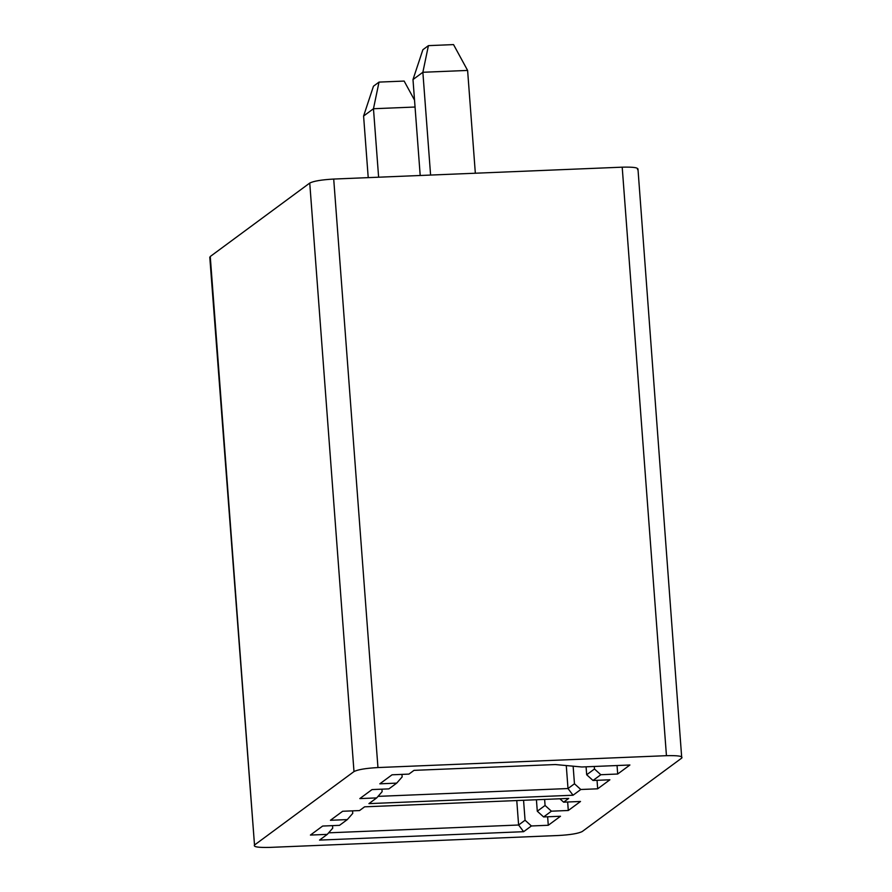 <?xml version="1.0" encoding="UTF-8"?>
<svg xmlns="http://www.w3.org/2000/svg" width="892" height="892" viewBox="0 0 892 892"><rect width="100%" height="100%" fill="white"/><g stroke="black" fill="none" stroke-linecap="round" stroke-linejoin="round"><path stroke-width="1.34" d="M415.048 107.029L373.469 108.735L378.621 177.207L373.469 108.735L363.59 116.038L368.218 177.631L363.59 116.038L373.469 86.201L379.022 82.097L404.143 81.072L414.535 100.138L404.143 81.072L379.022 82.097L373.469 108.735L415.048 107.029M373.469 108.735L379.022 82.097L373.469 86.201L363.59 116.038L373.469 108.735M467.609 70.435L475.336 173.226L467.609 70.435L422.864 72.274L430.591 175.066L422.864 72.274L412.985 79.566L420.199 175.49L412.985 79.566L422.875 49.729L428.416 45.637L453.537 44.6L467.609 70.435L453.537 44.6L428.416 45.637L422.864 72.274L467.609 70.435M422.864 72.274L428.416 45.637L422.875 49.729L412.985 79.566L422.864 72.274M210.356 257.833L210.256 256.506L309.747 183.061C313.605 181.076 321.588 179.749 333.708 179.058L622.203 167.172C633.755 166.893 638.862 167.685 637.49 169.569C638.862 167.685 633.755 166.893 622.203 167.172L333.708 179.058L377.952 767.555C365.843 768.246 357.859 769.584 353.99 771.569L254.51 845.014C253.138 846.887 258.245 847.679 269.797 847.4L558.292 835.514C570.412 834.834 578.395 833.496 582.253 831.511L681.744 758.066C683.105 756.193 678.009 755.39 666.447 755.68L377.952 767.555L666.447 755.68L622.203 167.172L666.447 755.68C678.009 755.39 683.105 756.193 681.744 758.066L582.253 831.511C578.395 833.496 570.412 834.834 558.292 835.514L269.797 847.4C258.245 847.679 253.138 846.887 254.51 845.014L353.99 771.569L309.747 183.061L210.256 256.506L254.51 845.014L209.787 257.208L254.51 845.014M586.077 766.808L586.68 774.758L594.473 768.993L594.284 766.473L594.473 768.993L600.818 774.724L593.013 780.478L609.894 779.786L597.673 788.807L580.792 789.498L573.043 795.229L368.931 803.625L376.692 797.905L359.81 798.596L372.031 789.576L388.912 788.885L396.706 783.12L379.825 783.823L392.045 774.802L408.926 774.1L414 770.365L555.248 764.544L581.852 766.986L629.908 765.001L617.688 774.022L600.818 774.724L617.688 774.022L617.052 765.537L617.688 774.022L629.908 765.001L581.852 766.986L555.248 764.544L414 770.365L408.926 774.1L392.045 774.802L379.825 783.823L396.706 783.12L402.147 776.921L401.957 774.39L402.147 776.921L396.706 783.12L388.912 788.885L372.031 789.576L359.81 798.596L376.692 797.905L382.122 791.695L381.932 789.175L382.122 791.695L376.692 797.905L368.931 803.625L573.043 795.229L580.792 789.498L597.673 788.807L597.038 780.31L597.673 788.807L609.894 779.786L593.013 780.478L586.68 774.758L586.077 766.808M566.275 765.559L568.003 788.539L574.459 783.778L573.132 766.183L574.459 783.778L580.792 789.498L574.459 783.778L568.003 788.539L566.275 765.559M342.651 811.263L359.532 810.572L364.594 806.825L568.706 798.418L563.633 802.164L580.514 801.473L568.293 810.493L551.412 811.185L543.618 816.949L560.499 816.247L548.279 825.267L531.398 825.97L523.637 831.69L319.537 840.097L327.286 834.366L310.416 835.068L322.636 826.048L339.506 825.345L347.311 819.592L330.43 820.283L342.651 811.263L330.43 820.283L347.311 819.592L352.753 813.381L352.563 810.861L352.753 813.381L347.311 819.592L339.506 825.345L322.636 826.048L310.416 835.068L327.286 834.366L332.727 828.166L332.538 825.635L332.727 828.166L327.286 834.366L319.537 840.097L523.637 831.69L531.398 825.97L548.279 825.267L547.632 816.782L548.279 825.267L560.499 816.247L543.618 816.949L537.285 811.218L545.079 805.465L544.622 799.41L545.079 805.465L551.412 811.185L568.293 810.493L567.658 801.997L568.293 810.493L580.514 801.473L563.633 802.164L559.897 798.786L563.633 802.164L568.706 798.418L364.594 806.825L359.532 810.572L342.651 811.263M536.415 799.756L537.285 811.218L536.415 799.756M333.708 179.058C321.588 179.749 313.605 181.076 309.747 183.061L353.99 771.569C357.859 769.584 365.843 768.246 377.952 767.555L333.708 179.058M637.958 168.867L681.744 758.066M378.041 796.366L568.003 788.539L573.043 795.229L568.003 788.539L378.041 796.366M516.769 800.559L518.609 825.011L525.065 820.239L523.559 800.28L525.065 820.239L531.398 825.97L525.065 820.239L518.609 825.011L516.769 800.559M328.635 832.827L518.609 825.011L523.637 831.69L518.609 825.011L328.635 832.827M586.68 774.758L593.013 780.478L600.818 774.724L594.473 768.993L586.68 774.758M537.285 811.218L543.618 816.949L551.412 811.185L545.079 805.465L537.285 811.218"/></g></svg>
